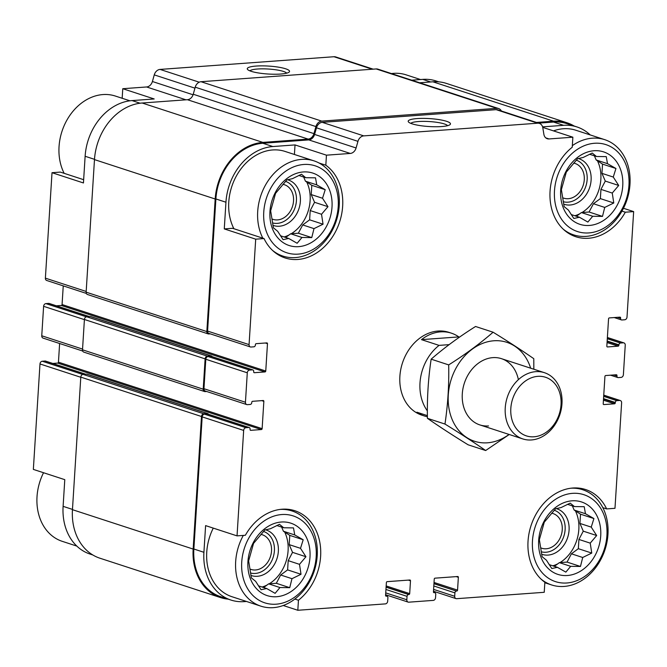 <?xml version="1.0" encoding="UTF-8"?>
<svg xmlns="http://www.w3.org/2000/svg" width="667" height="667" viewBox="0 0 667 667"><rect width="100%" height="100%" fill="white"/><g stroke="black" fill="none" stroke-linecap="round" stroke-linejoin="round"><path stroke-width="1" d="M83.658 179.698L60.347 172.094L52.018 172.695L83.45 182.958L85.126 156.27A53.568 42.555 108.1 0 1 132.041 100.584L154.202 98.966L122.77 88.711L122.169 98.266M92.83 554.977L90.095 554.085A53.568 42.555 108.1 0 1 63.107 506.345L64.782 479.665L33.35 469.401L39.987 363.957L80.782 377.272M623.47 208.279L633.65 211.606L625.321 212.206A51.167 40.654 -71.9 0 1 575.846 236.743A51.167 40.654 -71.9 0 1 549.992 197.29A51.167 40.654 -71.9 0 1 572.236 147.24L572.861 137.202L549.033 138.944A6.97 5.536 108.1 0 1 547.299 138.736A6.97 5.536 108.1 0 1 543.872 134.284L542.83 127.864A6.97 5.536 108.1 0 0 539.395 123.403L497.907 109.863A6.97 5.536 108.1 0 0 496.173 109.663L322.253 122.344A6.97 5.536 108.1 0 0 316.458 127.806L314.591 134.434A6.97 5.536 108.1 0 1 308.796 139.903L262.798 143.255L272.861 146.54L295.022 144.922L294.414 154.477M295.022 144.922L326.455 155.178L325.821 165.208L318.984 162.981M325.821 165.208A51.167 40.654 -71.9 0 1 337.385 227.806A51.167 40.654 -71.9 0 1 285.117 257.954A51.167 40.654 -71.9 0 1 264.032 238.561L255.703 239.17L224.27 228.906L225.946 202.226A53.568 42.555 108.1 0 1 272.861 146.54M264.032 238.561L232.6 228.306L224.27 228.906M59.621 343.513L58.446 362.181A0.867 0.692 108.1 0 1 57.687 363.09L261.364 429.556L250.734 430.332A0.867 0.692 108.1 0 1 250.075 429.531L250.1 429.106A1.743 1.384 108.1 0 0 249.225 427.555L207.737 414.015A1.743 1.384 108.1 0 0 207.304 413.965L204.469 414.165A2.61 2.076 108.1 0 0 202.176 416.883L193.864 549.016L203.919 552.301L205.603 525.613L237.035 535.876L245.364 535.268A51.167 40.654 -71.9 0 1 294.839 510.73A51.167 40.654 -71.9 0 1 320.694 550.192A51.167 40.654 -71.9 0 1 298.449 600.233L297.815 610.272L283.225 605.503M298.449 600.233L294.856 599.066M625.321 212.206L621.952 211.114M572.861 137.202L542.73 127.372M433.959 583.575L456.428 591.054A1.743 1.384 108.1 0 0 454.902 592.863L454.694 596.281A2.61 2.076 108.1 0 0 456.011 598.607A2.61 2.076 108.1 0 0 456.662 598.683L544.23 592.296L544.864 582.266A51.167 40.654 -71.9 0 1 533.3 519.668A51.167 40.654 -71.9 0 1 585.568 489.528A51.167 40.654 -71.9 0 1 606.653 508.913L614.982 508.304L621.619 402.86A2.61 2.076 108.1 0 0 620.302 400.534A2.61 2.076 108.1 0 0 619.651 400.45L616.817 400.659A1.743 1.384 108.1 0 0 615.291 402.468L615.266 402.901A0.867 0.692 108.1 0 1 614.499 403.802L603.86 404.577A0.867 0.692 108.1 0 1 603.21 403.777L604.927 376.455A0.867 0.692 108.1 0 1 605.686 375.546L616.325 374.771A0.867 0.692 108.1 0 1 616.983 375.579L616.958 376.005A1.743 1.384 108.1 0 0 618.267 377.605L621.102 377.397A2.61 2.076 108.1 0 0 623.387 374.687L625.246 345.223A2.61 2.076 108.1 0 0 623.928 342.896A2.61 2.076 108.1 0 0 623.278 342.821L620.443 343.03A1.743 1.384 108.1 0 0 618.918 344.839L618.884 345.264A0.867 0.692 108.1 0 1 618.126 346.173L607.487 346.948A0.867 0.692 108.1 0 1 606.837 346.148L608.554 318.818A0.867 0.692 108.1 0 1 609.313 317.917L619.951 317.142A0.867 0.692 108.1 0 1 620.61 317.942L620.577 318.367A1.743 1.384 108.1 0 0 621.894 319.977L624.729 319.768A2.61 2.076 108.1 0 0 627.013 317.05L633.65 211.606M606.653 508.913L602.835 507.67M590.178 134.917A53.568 42.555 108.1 0 0 576.905 126.922A53.568 42.555 108.1 0 0 563.59 125.329L542.588 126.863M576.905 126.922L566.85 123.637A53.568 42.555 108.1 0 0 553.535 122.053L538.586 123.137M308.796 139.903L350.283 153.443L326.455 155.178M262.798 143.255A53.568 42.555 108.1 0 0 215.891 198.949L207.579 331.074A2.61 2.076 108.1 0 0 208.888 333.408L250.383 346.948A2.61 2.076 108.1 0 0 251.034 347.023L253.869 346.815A1.743 1.384 108.1 0 0 255.394 345.006L255.419 344.581A0.867 0.692 108.1 0 1 256.186 343.672L266.817 342.896A0.867 0.692 108.1 0 1 267.475 343.697L265.758 371.019A0.867 0.692 108.1 0 1 264.991 371.928L254.36 372.703A0.867 0.692 108.1 0 1 253.702 371.903L253.727 371.469A1.743 1.384 108.1 0 0 252.418 369.868L249.583 370.077A2.61 2.076 108.1 0 0 247.29 372.795L245.439 402.251A2.61 2.076 108.1 0 0 246.757 404.577A2.61 2.076 108.1 0 0 247.407 404.652L250.242 404.452A1.743 1.384 108.1 0 0 251.767 402.635L251.792 402.209A0.867 0.692 108.1 0 1 252.56 401.309L263.198 400.525A0.867 0.692 108.1 0 1 263.849 401.334L262.131 428.656A0.867 0.692 108.1 0 1 261.364 429.556M255.703 239.17L249.066 344.614A2.61 2.076 108.1 0 0 250.383 346.948M249.225 427.555A1.743 1.384 108.1 0 0 248.791 427.505L245.956 427.705A2.61 2.076 108.1 0 0 243.663 430.423L237.035 535.876M203.919 552.301A53.568 42.555 108.1 0 0 230.915 600.042A53.568 42.555 108.1 0 0 244.23 601.626L246.498 601.459M193.864 549.016A53.568 42.555 108.1 0 0 220.852 596.757L230.915 600.042M297.815 610.272L385.393 603.885A2.61 2.076 108.1 0 0 387.685 601.167L387.894 597.749A1.743 1.384 108.1 0 0 386.585 596.148L386.235 596.173A0.867 0.692 108.1 0 1 385.576 595.373L386.385 582.566A0.867 0.692 108.1 0 1 387.143 581.657L409.838 579.998A0.867 0.692 108.1 0 1 410.488 580.807L409.688 593.613A0.867 0.692 108.1 0 1 408.921 594.514L408.571 594.539A1.743 1.384 108.1 0 0 407.045 596.356L406.828 599.766A2.61 2.076 108.1 0 0 408.146 602.101A2.61 2.076 108.1 0 0 408.796 602.176L433.258 600.392A2.61 2.076 108.1 0 0 435.543 597.674L435.759 594.255A1.743 1.384 108.1 0 0 434.45 592.655L434.092 592.68A0.867 0.692 108.1 0 1 433.442 591.879L434.242 579.073A0.867 0.692 108.1 0 1 435.009 578.164L457.704 576.513A0.867 0.692 108.1 0 1 458.354 577.314L457.554 590.12A0.867 0.692 108.1 0 1 456.787 591.029M427.405 416.767A43.547 34.601 -71.9 0 1 424.345 415.958L421.827 415.141A43.547 34.601 -71.9 0 1 402.451 363.006A43.547 34.601 -71.9 0 1 448.849 332.333L451.367 333.158A43.547 34.601 -71.9 0 1 458.813 336.91L459.496 337.127M539.395 123.403A6.97 5.536 108.1 0 0 537.669 123.203L363.74 135.885A6.97 5.536 108.1 0 0 357.946 141.346L356.086 147.974A6.97 5.536 108.1 0 1 350.283 153.443M212.106 356.628A1.743 1.384 108.1 0 0 211.389 355.953L90.687 316.567A1.743 1.384 108.1 0 0 90.253 316.517L86.71 316.775A2.61 2.076 108.1 0 0 84.417 319.485L82.508 349.8A2.61 2.076 108.1 0 0 83.825 352.126L204.527 391.521A2.61 2.076 108.1 0 0 205.178 391.596L206.645 391.487M208.488 414.257A1.743 1.384 108.1 0 0 207.762 413.59L87.06 374.195A1.743 1.384 108.1 0 0 86.627 374.145L83.083 374.404A2.61 2.076 108.1 0 0 80.79 377.122L72.453 509.68A54.436 43.247 108.1 0 0 99.883 558.196L220.585 597.59A54.436 43.247 108.1 0 0 228.181 599.149M417.1 118.576A21.186 3.977 3.6 0 0 408.529 122.019A21.186 3.977 3.6 0 0 429.081 126.538A21.186 3.977 3.6 0 0 450.033 124.629A21.186 3.977 3.6 0 0 440.895 119.935A21.186 3.977 3.6 0 0 417.1 118.576M63.248 285.876L62.073 304.552L265.758 371.019M56.412 305.811L61.314 305.461A0.867 0.692 108.1 0 0 62.073 304.552M252.851 369.918L211.364 356.378A1.743 1.384 108.1 0 0 210.93 356.328L208.087 356.537A2.61 2.076 108.1 0 0 205.803 359.255L203.952 388.711A2.61 2.076 108.1 0 0 205.269 391.037L246.757 404.577M57.687 363.09L52.785 363.448M211.389 355.953A1.743 1.384 108.1 0 0 210.955 355.903L207.412 356.161A2.61 2.076 108.1 0 0 205.119 358.879L203.21 389.186A2.61 2.076 108.1 0 0 204.527 391.521M207.762 413.59A1.743 1.384 108.1 0 0 207.329 413.532L203.785 413.79A2.61 2.076 108.1 0 0 201.492 416.508L193.155 549.066A54.436 43.247 108.1 0 0 220.585 597.59M574.17 126.03A54.436 43.247 108.1 0 0 567.117 122.811A54.436 43.247 108.1 0 0 553.585 121.194L536.451 122.445M567.117 122.811L446.415 83.417A54.436 43.247 108.1 0 0 432.883 81.808L419.643 82.775M501.384 110.997A6.97 5.536 108.1 0 0 498.599 108.538A6.97 5.536 108.1 0 0 496.873 108.337L321.719 121.111A6.97 5.536 108.1 0 0 315.925 126.572L313.94 133.633A6.97 5.536 108.1 0 1 308.137 139.095L262.856 142.396A54.436 43.247 108.1 0 0 215.183 198.999L206.837 331.557A2.61 2.076 108.1 0 0 208.154 333.884A2.61 2.076 108.1 0 0 208.804 333.959L210.272 333.85M498.599 108.538L377.897 69.151A6.97 5.536 108.1 0 0 376.171 68.943L201.017 81.716A6.97 5.536 108.1 0 0 195.223 87.185L193.238 94.247L313.94 133.633M208.154 333.884L87.452 294.497A2.61 2.076 108.1 0 1 86.135 292.163L94.481 159.605A54.436 43.247 108.1 0 1 142.154 103.01L187.435 99.708A6.97 5.536 108.1 0 0 193.238 94.247M438.819 81.858L436.085 80.965A53.568 42.555 108.1 0 0 422.77 79.381L430.699 81.966M411.714 80.182L422.77 79.381M373.178 69.16L335.718 56.937A6.97 5.536 108.1 0 0 333.984 56.728L160.063 69.418A6.97 5.536 108.1 0 0 154.26 74.879L152.401 81.507L193.071 94.781M256.161 66.058A21.186 3.977 3.6 0 0 247.599 69.501A21.186 3.977 3.6 0 0 268.142 74.02A21.186 3.977 3.6 0 0 289.103 72.111A21.186 3.977 3.6 0 0 279.965 67.417A21.186 3.977 3.6 0 0 256.161 66.058M122.77 88.711L146.598 86.968A6.97 5.536 108.1 0 0 152.401 81.507M52.018 172.695L45.381 278.147A2.61 2.076 108.1 0 0 46.698 280.474L86.335 293.413M89.386 316.575L49.166 303.452A1.743 1.384 108.1 0 0 48.733 303.402L45.898 303.61A2.61 2.076 108.1 0 0 43.613 306.32L41.754 335.776A2.61 2.076 108.1 0 0 43.072 338.111L82.708 351.042M85.76 374.212L45.539 361.08A1.743 1.384 108.1 0 0 45.106 361.03L42.271 361.239A2.61 2.076 108.1 0 0 39.987 363.957M447.607 125.679A18.651 3.502 3.6 0 0 418.401 121.536A18.651 3.502 3.6 0 0 410.805 123.362M286.677 73.162A18.651 3.502 3.6 0 0 257.47 69.018A18.651 3.502 3.6 0 0 249.875 70.844M233.9 228.731A50.083 39.787 -71.9 0 1 238.936 171.752A50.083 39.787 -71.9 0 1 285.092 151.434L314.015 160.872A50.083 39.787 -71.9 0 1 339.245 205.511A50.083 39.787 -71.9 0 1 282.933 256.095A50.083 39.787 -71.9 0 1 272.394 250.275M280.04 509.43A50.083 39.787 -71.9 0 1 291.988 510.947A50.083 39.787 -71.9 0 1 317.225 555.578A50.083 39.787 -71.9 0 1 260.914 606.17L231.991 596.732A50.083 39.787 -71.9 0 1 213.265 528.114M553.51 130.89A50.083 39.787 -71.9 0 1 575.821 130.232L604.744 139.67A50.083 39.787 -71.9 0 1 629.981 184.309A50.083 39.787 -71.9 0 1 573.67 234.892A50.083 39.787 -71.9 0 1 563.123 229.064M606.92 535.459A45.731 36.326 -71.9 0 1 548.641 578.347A45.731 36.326 -71.9 0 1 553.527 500.709A45.731 36.326 -71.9 0 1 606.92 535.459M600.717 535.909A38.102 30.273 -71.9 0 1 552.151 571.652A38.102 30.273 -71.9 0 1 556.22 506.953A38.102 30.273 -71.9 0 1 600.717 535.909M570.769 488.219A50.083 39.787 -71.9 0 1 582.716 489.736A50.083 39.787 -71.9 0 1 607.954 534.375A50.083 39.787 -71.9 0 1 551.642 584.959A50.083 39.787 -71.9 0 1 541.104 579.139M570.685 566.333L580.465 566.458L582.708 557.487L591.754 553.068L590.228 543.138L596.673 535.534L591.237 527.122L593.922 518.559L585.459 513.732L584.225 506.695L574.445 506.57L570.185 503.118L561.147 507.537L555.569 508.788L544.28 522.178L539.361 539.711L542.113 556.687L546.373 560.138L551.809 568.551L557.387 567.309L565.849 572.128L570.685 566.333L559.38 562.648L567.058 562.089L571.402 553.802L578.339 548.691L578.923 539.445L583.266 531.157L579.931 523.428L580.507 514.182L574.154 510.047L572.353 505.886M554.377 566.325L559.38 562.648M575.438 510.88A35.926 28.539 -71.9 0 1 578.831 529.473A35.926 28.539 -71.9 0 1 559.963 562.606M557.737 563.857A35.926 28.539 -71.9 0 1 552.826 565.816M556.22 508.604A23.954 19.026 -71.9 0 1 569.076 530.182A23.954 19.026 -71.9 0 1 541.621 554.194M554.227 510.222A21.778 17.3 -71.9 0 1 565.124 529.598A21.778 17.3 -71.9 0 1 541.204 551.767M551.626 513.19A18.242 14.491 -71.9 0 1 553.06 513.557A18.242 14.491 -71.9 0 1 562.248 529.815A18.242 14.491 -71.9 0 1 541.746 548.232A18.242 14.491 -71.9 0 1 540.695 547.832M628.948 185.384A45.731 36.326 -71.9 0 1 570.66 228.281A45.731 36.326 -71.9 0 1 575.546 150.634A45.731 36.326 -71.9 0 1 628.948 185.384M622.745 185.835A38.102 30.273 -71.9 0 1 574.17 221.586A38.102 30.273 -71.9 0 1 578.239 156.878A38.102 30.273 -71.9 0 1 622.745 185.835M572.336 145.648A50.083 39.787 -71.9 0 1 604.744 139.67M592.713 216.266L602.493 216.391L604.736 207.42L613.773 202.993L612.256 193.063L618.701 185.459L613.265 177.047L615.949 168.493L607.487 163.665L606.253 156.62L596.473 156.495L592.213 153.043L583.166 157.47L577.597 158.713L566.308 172.111L561.381 189.645L564.14 206.62L568.392 210.072L573.828 218.484L579.406 217.234L587.869 222.061L592.713 216.266L581.399 212.573L589.078 212.014L593.422 203.727L600.367 198.616L600.95 189.37L605.286 181.082L601.951 173.362L602.534 164.115L596.173 159.972L594.38 155.82M576.405 216.258L581.399 212.573M597.465 160.814A35.926 28.539 -71.9 0 1 600.85 179.398A35.926 28.539 -71.9 0 1 581.991 212.531M579.756 213.782A35.926 28.539 -71.9 0 1 574.854 215.749M578.239 158.529A23.954 19.026 -71.9 0 1 591.104 180.115A23.954 19.026 -71.9 0 1 563.64 204.119M576.255 160.147A21.778 17.3 -71.9 0 1 587.152 179.531A21.778 17.3 -71.9 0 1 563.231 201.692M573.653 163.115A18.242 14.491 -71.9 0 1 575.079 163.482A18.242 14.491 -71.9 0 1 584.275 179.74A18.242 14.491 -71.9 0 1 563.765 198.166A18.242 14.491 -71.9 0 1 562.715 197.765M391.479 73.578A50.083 39.787 -71.9 0 1 406.086 74.837L420.502 79.54M316.191 556.662A45.731 36.326 -71.9 0 1 257.904 599.55A45.731 36.326 -71.9 0 1 262.79 521.911A45.731 36.326 -71.9 0 1 316.191 556.662M309.988 557.112A38.102 30.273 -71.9 0 1 261.414 592.855A38.102 30.273 -71.9 0 1 265.491 528.156A38.102 30.273 -71.9 0 1 309.988 557.112M260.914 606.17A50.083 39.787 -71.9 0 1 243.313 535.418M338.219 206.587A45.731 36.326 -71.9 0 1 279.932 249.483A45.731 36.326 -71.9 0 1 284.817 171.844A45.731 36.326 -71.9 0 1 338.219 206.587M332.008 207.045A38.102 30.273 -71.9 0 1 283.442 242.788A38.102 30.273 -71.9 0 1 287.51 178.089A38.102 30.273 -71.9 0 1 332.008 207.045M262.823 238.161A50.083 39.787 -71.9 0 1 267.851 181.191A50.083 39.787 -71.9 0 1 314.015 160.872M76.822 546.09L62.256 541.337A50.083 39.787 -71.9 0 1 43.53 472.728M64.165 173.337A50.083 39.787 -71.9 0 1 69.201 116.358A50.083 39.787 -71.9 0 1 115.358 96.048L129.923 100.8M301.976 237.469L311.756 237.594L313.999 228.623L323.045 224.204L321.527 214.265L327.972 206.67L322.528 198.257L325.213 189.695L316.75 184.867L315.516 177.831L305.736 177.705L301.484 174.254L292.438 178.673L286.86 179.915L275.579 193.313L270.652 210.847L273.403 227.822L277.664 231.274L283.1 239.686L288.678 238.444L297.14 243.263L301.976 237.469L290.67 233.783L298.349 233.217L302.693 224.929L309.63 219.827L310.213 210.58L314.557 202.293L311.222 194.564L311.806 185.318L305.444 181.182L303.652 177.022M285.668 237.46L290.67 233.783M306.728 182.016A35.926 28.539 -71.9 0 1 310.122 200.609A35.926 28.539 -71.9 0 1 291.262 233.733M289.028 234.984A35.926 28.539 -71.9 0 1 284.117 236.952M287.51 179.731A23.954 19.026 -71.9 0 1 300.375 201.317A23.954 19.026 -71.9 0 1 272.911 225.329M285.518 181.349A21.778 17.3 -71.9 0 1 296.423 200.734A21.778 17.3 -71.9 0 1 272.495 222.895M282.925 184.325A18.242 14.491 -71.9 0 1 284.35 184.692A18.242 14.491 -71.9 0 1 293.538 200.942A18.242 14.491 -71.9 0 1 273.036 219.368A18.242 14.491 -71.9 0 1 271.986 218.968M279.957 587.544L289.736 587.669L291.979 578.689L301.017 574.27L299.5 564.34L305.945 556.737L300.509 548.324L303.193 539.761L294.731 534.942L293.497 527.897L283.717 527.772L279.456 524.32L270.418 528.739L264.841 529.99L253.552 543.388L248.633 560.914L251.384 577.889L255.636 581.341L261.08 589.753L266.65 588.511L275.112 593.338L279.957 587.544L268.643 583.85L276.321 583.292L280.665 575.004L287.61 569.893L288.194 560.647L292.538 552.359L289.195 544.631L289.778 535.384L283.425 531.249L281.624 527.088M263.648 587.527L268.643 583.85M284.709 532.083A35.926 28.539 -71.9 0 1 288.094 550.675A35.926 28.539 -71.9 0 1 269.235 583.808M267.008 585.059A35.926 28.539 -71.9 0 1 262.098 587.027M265.483 529.806A23.954 19.026 -71.9 0 1 278.347 551.384A23.954 19.026 -71.9 0 1 250.884 575.396M263.498 531.424A21.778 17.3 -71.9 0 1 274.395 550.809A21.778 17.3 -71.9 0 1 250.475 572.97M260.897 534.392A18.242 14.491 -71.9 0 1 262.331 534.759A18.242 14.491 -71.9 0 1 271.519 551.017A18.242 14.491 -71.9 0 1 251.009 569.435A18.242 14.491 -71.9 0 1 249.967 569.043M292.538 552.359L305.945 556.737M288.194 560.647L299.5 564.34M289.195 544.631L300.509 548.324M289.778 535.384L303.193 539.761M283.425 531.249L294.731 534.942M276.797 525.513L283.717 527.772M258.404 585.818L266.65 588.511M276.321 583.292L289.736 587.669M280.665 575.004L291.979 578.689M287.61 569.893L301.017 574.27M583.266 531.157L596.673 535.534M578.923 539.445L590.228 543.138M579.931 523.428L591.237 527.122M580.507 514.182L593.922 518.559M574.154 510.047L585.459 513.732M567.525 504.31L574.445 506.57M549.133 564.615L557.387 567.309M567.058 562.089L580.465 566.458M571.402 553.802L582.708 557.487M578.339 548.691L591.754 553.068M605.286 181.082L618.701 185.459M600.95 189.37L612.256 193.063M601.951 173.362L613.265 177.047M602.534 164.115L615.949 168.493M596.173 159.972L607.487 163.665M589.553 154.244L596.473 156.495M571.16 214.541L579.406 217.234M589.078 212.014L602.493 216.391M593.422 203.727L604.736 207.42M600.367 198.616L613.773 202.993M314.557 202.293L327.972 206.67M310.213 210.58L321.527 214.265M311.222 194.564L322.528 198.257M311.806 185.318L325.213 189.695M305.444 181.182L316.75 184.867M298.824 175.446L305.736 177.705M280.432 235.751L288.678 238.444M298.349 233.217L311.756 237.594M302.693 224.929L313.999 228.623M309.63 219.827L323.045 224.204M427.364 410.864A43.547 34.601 -71.9 0 1 420.002 382.891A43.547 34.601 -71.9 0 1 439.061 345.381L449.116 344.647M439.061 345.381L421.461 339.636A43.547 34.601 -71.9 0 1 451.367 333.158M424.345 415.958A43.547 34.601 -71.9 0 1 416.9 412.206L427.389 415.633M421.461 339.636L458.813 336.91M510.822 408.396A30.832 24.496 -71.9 0 1 550.125 379.473A30.832 24.496 -71.9 0 1 546.832 431.824A30.832 24.496 -71.9 0 1 510.822 408.396M505.244 407.879A34.842 27.681 -71.9 0 1 544.422 372.686A34.842 27.681 -71.9 0 1 559.921 414.39A34.842 27.681 -71.9 0 1 522.803 438.928A34.842 27.681 -71.9 0 1 505.244 407.879M509.054 434.442A52.043 41.346 -71.9 0 1 487.452 442.805A52.043 41.346 -71.9 0 1 448.257 401.959A52.043 41.346 -71.9 0 1 482.058 343.605A52.043 41.346 -71.9 0 1 530.665 368.201M488.511 425.946A34.842 27.681 -71.9 0 1 462.223 397.282A34.842 27.681 -71.9 0 1 487.102 358.738A34.842 27.681 -71.9 0 1 518.384 379.665M533.833 369.226L533.783 358.688C521.869 350.4 508.312 341.579 493.096 332.216C479.948 343.647 465.141 354.544 448.691 364.899C449.116 384.901 447.874 404.619 444.972 424.054C460.18 433.417 473.745 442.238 485.659 450.525L509.238 434.5M485.659 450.525L468.109 444.797C452.901 435.434 439.336 426.613 427.422 418.326C427.005 398.324 428.247 378.606 431.149 359.171C444.297 347.74 459.104 336.843 475.554 326.488L493.096 332.216M444.972 424.054L427.422 418.326M448.691 364.899L431.149 359.171M553.535 122.053L563.59 125.329M545.781 137.886L549.033 138.944M215.891 198.949L225.946 202.226M207.579 331.074L249.066 344.614M202.176 416.883L243.663 430.423M496.173 109.663L537.669 123.203M322.253 122.344L363.74 135.885M316.458 127.806L357.946 141.346M314.591 134.434L356.086 147.974M265.349 343.005L267.475 343.697M61.314 305.461L264.991 371.928M210.93 356.328L252.418 369.868M208.087 356.537L249.583 370.077M205.803 359.255L247.29 372.795M203.952 388.711L245.439 402.251M261.722 400.634L263.849 401.334M58.446 362.181L262.131 428.656M207.304 413.965L248.791 427.505M204.469 414.165L245.956 427.705M385.676 595.848L386.585 596.148M408.362 580.107L410.488 580.807M386.168 585.934L409.688 593.613M386.101 587.068L408.921 594.514M386.093 587.21L408.571 594.539M385.951 589.47L407.045 596.356M385.734 592.888L406.828 599.766M433.533 592.354L434.45 592.655M456.228 576.621L458.354 577.314M434.034 582.449L457.554 590.12M433.95 583.717L456.428 591.054M433.808 585.976L454.902 592.863M433.6 589.395L454.694 596.281M603.743 395.264L619.651 400.45M603.677 396.373L616.817 400.659M603.535 398.633L615.291 402.468M603.502 399.058L615.266 402.901M603.435 400.192L614.499 403.802M614.849 374.879L616.983 375.579M613.765 374.962L616.958 376.005M607.37 337.627L623.278 342.821M607.295 338.736L620.443 343.03M607.153 341.004L618.918 344.839M607.128 341.429L618.884 345.264M607.062 342.563L618.126 346.173M618.476 317.25L620.61 317.942M617.384 317.325L620.577 318.367M432.883 81.808L553.585 121.194M376.171 68.943L496.873 108.337M201.017 81.716L321.719 121.111M195.223 87.185L315.925 126.572M187.435 99.708L308.137 139.095M142.154 103.01L262.856 142.396M94.481 159.605L215.183 198.999M86.135 292.163L206.837 331.557M90.253 316.517L210.955 355.903M86.71 316.775L207.412 356.161M84.417 319.485L205.119 358.879M82.508 349.8L203.21 389.186M86.627 374.145L207.329 413.532M83.083 374.404L203.785 413.79M80.79 377.122L201.492 416.508M72.453 509.68L193.155 549.066M333.984 56.728L372.278 69.226M160.063 69.418L199.216 82.191M154.26 74.879L194.947 88.152M146.598 86.968L185.968 99.817M132.041 100.584L140.112 103.218M85.126 156.27L94.497 159.33M45.381 278.147L86.185 291.462M48.733 303.402L89.161 316.592M45.898 303.61L86.393 316.825M43.613 306.32L84.409 319.635M41.754 335.776L82.558 349.091M45.106 361.03L85.534 374.229M42.271 361.239L82.766 374.454M63.107 506.345L72.47 509.405M385.626 595.739L387.018 596.198M385.618 594.747L408.146 602.101M433.492 592.254L434.884 592.705M433.483 591.254L456.011 598.607M603.752 395.131L620.302 400.534M610.588 375.196L617.834 377.555M607.379 337.494L623.928 342.896M614.215 317.559L621.461 319.918M582.716 489.736L577.305 487.969M551.642 584.959L544.831 582.741M573.67 234.892L568.251 233.125M291.988 510.947L286.568 509.179M282.933 256.095L277.522 254.327M544.422 372.686L501.467 358.671M522.803 438.928L479.856 424.912"/></g></svg>
